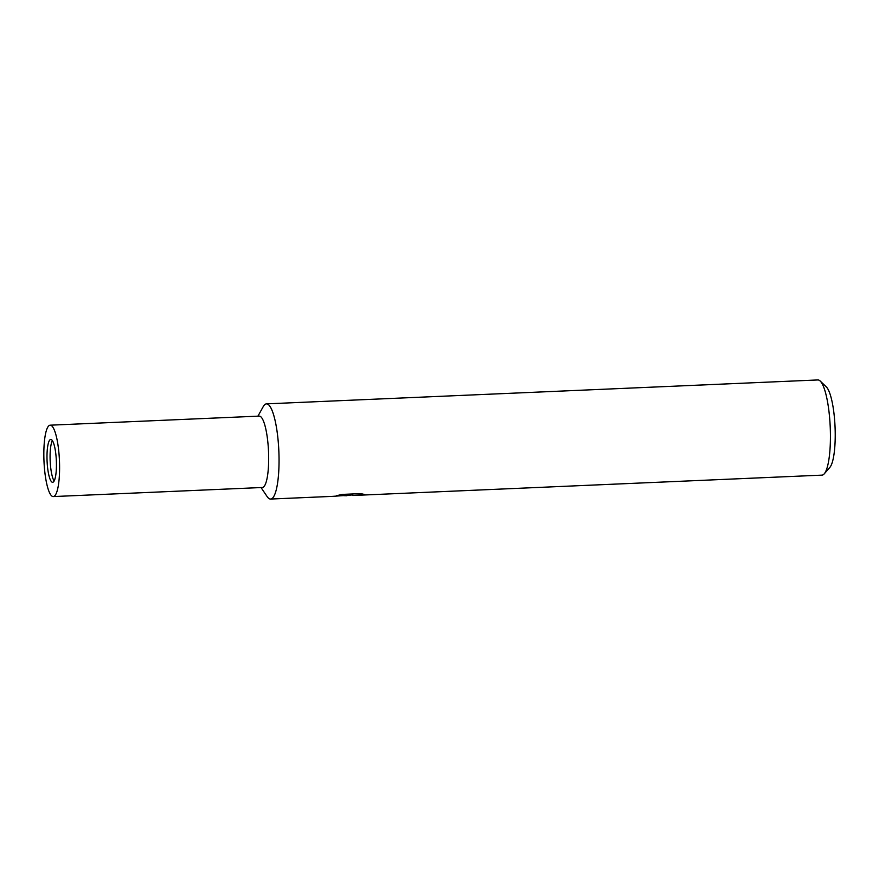 <?xml version="1.0" encoding="UTF-8"?>
<svg xmlns="http://www.w3.org/2000/svg" width="879" height="879" viewBox="0 0 879 879"><rect width="100%" height="100%" fill="white"/><g stroke="black" fill="none" stroke-linecap="round" stroke-linejoin="round"><path stroke-width="1.32" d="M52.388 440.621A21.437 4.637 -92.5 0 0 50.136 459.926A21.437 4.637 -92.5 0 0 54.135 480.989M261.03 487.548L267.073 496.492A47.642 10.306 -92.5 0 0 278.929 453.256A47.642 10.306 -92.5 0 0 263.173 406.724L257.932 416.163M346.93 495.745L343.788 495.668M360.742 493.613L364.873 494.558L352.82 495.492L821.997 475.132A47.642 10.306 -92.5 0 0 824.227 473.847A47.642 10.306 -92.5 0 0 830.226 427.084A47.642 10.306 -92.5 0 0 820.195 381.025A47.642 10.306 -92.5 0 0 818.349 379.981A47.642 10.306 -92.5 0 0 817.866 379.948L266.48 403.868A47.642 10.306 -92.5 0 0 263.118 406.823M267.007 496.404A47.642 10.306 -92.5 0 0 270.128 499.019A47.642 10.306 -92.5 0 0 270.611 499.052A47.642 10.306 -92.5 0 0 278.896 452.136A47.642 10.306 -92.5 0 0 266.963 403.9A47.642 10.306 -92.5 0 0 266.48 403.868M270.611 499.052L332.427 496.371L351.413 495.031L336.558 495.668L342.425 494.405L360.753 493.613M352.82 495.492L352.435 493.965L351.38 494.174M824.227 473.847L829.842 467.397A41.291 8.933 -92.5 0 0 835.05 426.875A41.291 8.933 -92.5 0 0 826.359 386.958L820.195 381.025M351.38 494.02L351.413 495.031M51.004 439.467A21.437 4.637 -92.5 0 0 50.784 439.456A21.437 4.637 -92.5 0 0 47.059 460.574A21.437 4.637 -92.5 0 0 52.421 482.274A21.437 4.637 -92.5 0 0 52.641 482.285A21.437 4.637 -92.5 0 0 56.366 461.178A21.437 4.637 -92.5 0 0 51.004 439.467M53.256 496.569L262.349 487.493A35.731 7.735 -92.5 0 0 268.556 452.3A35.731 7.735 -92.5 0 0 259.613 416.13A35.731 7.735 -92.5 0 0 259.25 416.108L50.158 425.183A35.731 7.735 -92.5 0 0 43.95 460.365A35.731 7.735 -92.5 0 0 52.894 496.547A35.731 7.735 -92.5 0 0 53.256 496.569A35.731 7.735 -92.5 0 0 59.475 461.376A35.731 7.735 -92.5 0 0 50.532 425.205A35.731 7.735 -92.5 0 0 50.158 425.183"/></g></svg>
